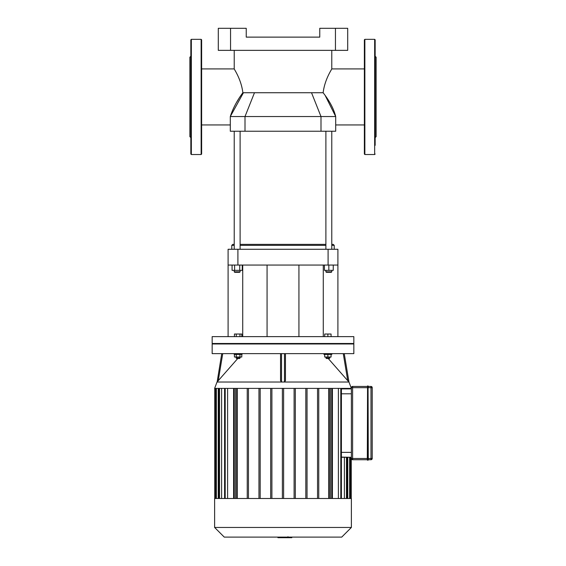 <?xml version="1.0" encoding="UTF-8"?>
<svg xmlns="http://www.w3.org/2000/svg" width="566" height="566" viewBox="0 0 566 566"><rect width="100%" height="100%" fill="white"/><g stroke="black" fill="none" stroke-linecap="round" stroke-linejoin="round"><path stroke-width="0.85" d="M374.664 39.33L374.664 154.525L364.858 154.525L364.858 39.33L374.664 39.33L375.152 39.818L375.152 59.296M375.152 39.818L375.152 134.559M375.152 56.239L376.135 57.223L376.135 136.632L375.152 137.609M375.152 96.928L375.152 145.342M364.858 39.33L364.37 39.818L364.37 154.03L364.858 154.525M190.848 96.928L190.848 154.03L191.336 154.525L191.336 39.33L190.848 39.818L190.848 109.351M190.848 120.141L190.848 134.559M190.848 56.239L189.865 57.223L189.865 136.632L190.848 137.609M201.63 96.928L201.63 154.03L201.142 154.525L201.142 39.33L201.63 39.818L201.63 96.928M351.38 388.892L342.069 388.892L351.38 388.892L351.38 387.668A1.224 1.224 0 0 1 352.604 386.437L367.313 386.437L352.604 386.437A1.224 1.224 0 0 0 351.38 387.668L351.38 458.495A1.224 1.224 0 0 0 352.604 459.719L367.313 459.719L352.604 459.719L352.604 458.495L367.56 458.495L367.56 385.948L367.313 459.967L368.289 459.967L368.049 385.948L368.049 460.215M367.56 460.215L367.56 458.495L368.289 458.495L368.289 459.719L370.985 459.719L368.289 459.719M367.56 385.948L368.289 386.196M368.289 387.668L370.985 387.668L370.985 459.719A1.224 1.224 0 0 0 372.216 458.495L372.216 387.668A1.224 1.224 0 0 0 370.985 386.437L368.289 386.437L368.289 387.668L352.604 387.668L352.604 386.437M368.289 386.437L370.985 386.437L370.985 387.668L372.216 387.668L372.216 458.495L368.289 458.495M351.38 387.668L352.604 387.668L352.604 458.495L351.38 458.495L351.26 457.271L351.26 498.483M291.815 537.113L291.815 537.7L278.033 537.7L278.033 537.113L277.92 537.7L277.92 537.113M287.967 536.71L287.967 537.113M288.809 537.7L288.809 537.113M331.075 336.629L331.075 334.025L324.7 334.025L324.7 336.629M327.884 336.629L327.884 334.025M239.956 336.629L239.956 334.025L234.437 334.025L234.437 336.629M236.277 336.629L236.277 334.025M241.795 336.629L241.795 334.025L239.956 334.025M283 343.491L353.835 343.491L353.835 336.629L212.165 336.629L212.165 343.491L283 343.491M349.625 498.483L349.625 457.271L341.411 457.095M342.069 457.271L351.38 457.271M341.411 389.061L342.034 388.892M344.39 457.271L344.39 498.483M347.765 457.271L347.765 498.483M347.765 388.396L347.765 388.892M224.278 537.113L341.723 537.113L351.38 527.455L214.62 527.455L224.278 537.113M214.62 527.455L214.62 498.483L351.38 498.483L351.38 527.455M237.253 498.483L237.253 388.396M227.61 498.483L227.61 388.396M328.747 388.396L328.747 498.483M221.61 498.483L221.61 388.396M338.39 388.396L338.39 498.483M218.235 498.483L218.235 388.396M344.39 388.396L344.39 388.892M247.243 498.483L247.243 388.396M248.467 388.396L248.467 498.483M258.959 498.483L258.959 388.396M260.183 388.396L260.183 498.483M270.675 498.483L270.675 388.396M271.899 388.396L271.899 498.483M283.616 388.396L283.616 498.483M294.101 388.396L294.101 498.483M295.325 498.483L295.325 388.396M305.817 388.396L305.817 498.483M307.041 498.483L307.041 388.396M317.533 388.396L317.533 498.483M318.757 498.483L318.757 388.396M343.265 353.637L347.736 380.67L348.96 382.022L344.255 353.637L348.953 382L351.38 388.396L214.62 388.396L217.026 382.022L218.257 380.67L222.735 353.637M330.473 498.483L330.473 388.396M329.249 388.396L329.249 498.483M235.527 498.483L235.527 388.396M236.751 388.396L236.751 498.483M282.384 388.396L282.384 498.483M238.116 358.49L239.581 358.49L240.076 357.995L236.149 357.995L236.645 358.49L238.116 358.49M239.956 354.422L239.956 357.019L241.795 357.019L241.795 354.422M234.437 354.422L234.437 357.019L239.956 357.019M236.277 354.422L236.277 357.019M234.19 353.637L234.19 354.422L242.036 354.422L242.036 353.644M326.419 358.49L329.355 358.49L329.851 357.995L325.924 357.995L326.419 358.49M329.851 357.019L329.851 357.995M324.7 354.422L324.7 357.019L331.075 357.019L331.075 354.422M327.884 354.422L327.884 357.019M323.964 353.644L323.964 354.422L331.81 354.422L331.81 353.637M221.745 353.637L217.146 381.916M237.777 358.49L218.264 380.67M285.448 380.67L285.448 353.637L285.448 380.67L284.472 382.022L281.528 382.022L280.552 380.67L280.552 353.637L280.552 380.67M347.736 380.67L328.223 358.49M212.165 353.637L353.835 353.637L353.835 343.979L212.165 343.979L212.165 353.637M228.098 265.058L237.904 265.058L237.904 249.273L228.098 249.273L228.098 336.629M242.729 265.058L242.729 336.629M237.904 265.058L337.902 265.058L337.902 336.629M323.271 265.058L323.271 336.629M337.902 265.058L337.902 249.273L328.096 249.273L328.096 265.058M237.904 249.273L328.096 249.273M230.553 28.3L218.299 28.3L218.299 50.36L230.553 50.36L230.553 28.3L246.238 28.3L246.238 37.123L319.762 37.123L319.762 28.3L335.447 28.3L335.447 50.36L230.553 50.36M335.447 50.36L347.701 50.36L347.701 28.3L335.447 28.3M325.11 95.35L335.695 116.532L230.305 116.532C232.81 108.622 236.991 100.684 242.856 92.725L323.144 92.725L325.11 95.35C330.523 102.771 334.046 109.825 335.695 116.532L335.695 131.241L230.305 131.241L230.305 116.532L243.437 92.725M238.442 99.347L236.489 102.524M242.856 92.725C241.243 79.169 233.97 68.967 234.225 68.91C233.928 68.896 241.236 79.127 242.856 92.725M323.144 92.725C324.757 79.169 332.03 68.967 331.775 68.91C332.072 68.896 324.764 79.127 323.144 92.725M331.775 245.354L334.223 245.354L333.247 244.37L331.775 244.37M325.889 244.37L240.111 244.37M234.225 244.37L232.753 244.37L231.777 245.354L234.225 245.354M240.111 245.354L325.889 245.354M231.777 249.273L231.777 245.354M234.72 272.317L239.616 272.317L240.111 271.822L234.225 271.822L234.72 272.317M240.111 270.35L240.111 271.822M239.715 265.058L239.715 270.35L242.262 270.35L242.262 265.058M232.074 265.058L232.074 270.35L239.715 270.35M234.621 265.058L234.621 270.35M240.111 249.273L240.111 131.241M326.384 272.317L331.28 272.317L331.775 271.822L325.889 271.822L326.384 272.317M324.424 265.058L324.424 270.35L333.247 270.35L333.247 265.058M328.832 265.058L328.832 270.35M351.38 452.368L341.411 452.368M341.411 393.795L351.38 393.795M346.456 498.483L346.456 457.271M349.625 388.892L349.625 388.396M350.644 457.271L350.644 498.483M350.644 388.396L350.644 388.892M215.356 388.396L215.356 498.483M216.375 498.483L216.375 388.396M219.544 498.483L219.544 388.396M225.204 498.483L225.204 388.396M346.456 388.892L346.456 388.396M331.782 498.483L331.782 388.396M340.796 498.483L340.796 388.396M234.218 498.483L234.218 388.396M281.528 382.022L281.528 353.637M284.472 353.637L284.472 382.022M348.974 382.022L217.04 382.022M311.519 92.725L320.993 116.532L320.993 131.241M254.481 92.725L245.007 116.532L245.007 131.241M374.664 154.525L375.152 154.03M191.336 154.525L201.142 154.525M191.336 39.33L201.142 39.33M353.34 343.979L353.835 343.491M212.66 343.979L212.165 343.491M347.071 498.483L347.071 457.271M350.234 498.483L350.234 457.271M350.234 388.892L350.234 388.396M351.26 388.396L351.26 388.892M347.071 388.892L347.071 388.396M332.398 498.483L332.398 388.396M341.411 498.483L341.411 388.396M218.929 388.396L218.929 498.483M233.602 388.396L233.602 498.483M215.766 388.396L215.766 498.483M224.589 388.396L224.589 498.483M214.74 388.396L214.74 498.483M236.149 357.019L236.149 357.995M240.076 357.019L240.076 357.995M325.924 357.019L325.924 357.995M298.933 336.629L298.933 265.058M267.067 336.629L267.067 265.058M201.63 124.937L230.305 124.937M201.63 68.91L234.225 68.91L234.225 50.36M335.695 124.937L364.37 124.937M331.775 50.36L331.775 68.91L364.37 68.91M334.223 249.273L334.223 245.354M234.225 270.35L234.225 271.822M234.225 249.273L234.225 131.241M325.889 270.35L325.889 271.822M331.775 270.35L331.775 271.822M331.775 249.273L331.775 131.241M325.889 249.273L325.889 131.241"/></g></svg>
